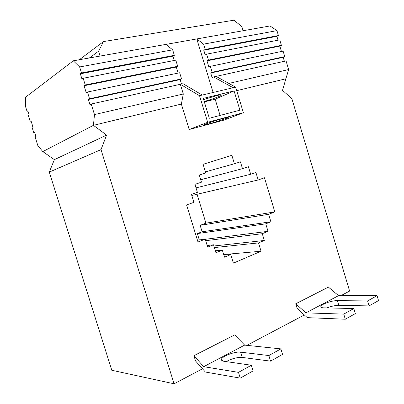 <?xml version="1.0" encoding="UTF-8"?>
<svg xmlns="http://www.w3.org/2000/svg" width="404" height="404" viewBox="0 0 404 404"><rect width="100%" height="100%" fill="white"/><g stroke="black" fill="none" stroke-linecap="round" stroke-linejoin="round"><path stroke-width="0.61" d="M345.294 319.226L307.308 317.645L297.198 308.489L295.763 303.768L328.422 287.123L338.547 295.647L305.858 312.863L343.754 314.11L345.294 319.226L355.348 313.59L353.828 308.535L323.836 307.853C321.912 307.787 320.922 307.394 320.857 306.671C320.438 304.49 331.548 300.45 337.385 300.637L367.579 300.93L369.064 305.899L338.81 305.358C335.073 305.409 331.103 306.262 326.897 307.919M270.554 361.136L282.563 354.404L280.881 348.894L244.642 345.112L203.707 366.675L193.915 355.692L195.551 360.964L205.363 372.023L240.249 378.129L253.091 370.928L251.344 365.236L223.553 361.221L221.387 359.848C220.685 356.823 234.749 351.217 240.587 352.157L268.847 355.55L270.554 361.136L242.208 357.424C237.143 357.197 231.815 358.595 226.23 361.605M338.547 295.647L377.063 295.683L367.579 300.93M353.828 308.535L343.754 314.11M369.064 305.899L378.533 300.591L377.063 295.683M280.881 348.894L268.847 355.55M251.344 365.236L238.471 372.362L203.707 366.675M244.642 345.112L234.689 334.906L193.915 355.692M295.763 303.768L305.858 312.863M240.249 378.129L238.471 372.362M203.591 44.137L276.967 30.638L270.039 25.957L196.793 38.935L203.591 44.137L205.212 49.46L203.778 50.258L205.197 54.934L206.636 54.151L208.444 60.09L206.999 60.858L208.898 67.084L210.348 66.337L212.151 72.266L210.696 72.993L212.115 77.659L213.575 76.947L233.108 87.724L235.633 87.128L216.074 76.391L213.575 76.947M174.286 60.469L172.957 56.131L174.336 55.323L172.654 49.828L165.943 44.4L196.793 38.935L213.1 92.481M178.144 73.068L176.306 67.069L177.694 66.301L175.816 60.166L83.153 78.26L85.249 84.971L84.067 85.749L86.259 92.784L87.446 92.031L89.537 98.733L88.345 99.46L89.986 104.727L91.183 104.02L94.48 114.585L93.435 125.341L106.59 135.113L101.015 149.632L174.084 383.8L202.495 368.791M181.502 84.042L180.144 79.603L181.542 78.876L179.669 72.75L87.446 92.031M202.252 95.061L183.022 83.704L180.341 84.3L199.541 95.708L233.108 87.724M165.943 44.4L73.301 60.812L79.628 66.948L81.502 72.957L80.335 73.781L81.982 79.063L83.153 78.26M172.654 49.828L79.628 66.948M212.151 72.266L284.754 56.595L283.113 51.121L210.348 66.337M174.336 55.323L81.502 72.957M172.957 56.131L80.335 73.781M284.754 56.595L283.194 57.312L210.696 72.993M276.967 30.638L278.442 35.547L276.897 36.33L278.058 40.203M276.897 36.33L203.778 50.258M283.194 57.312L284.381 61.282M208.444 60.09L281.381 45.354L279.74 39.875L206.636 54.151M228.866 83.411L288.638 69.549L286.047 60.913L216.074 76.391M177.694 66.301L85.249 84.971M176.306 67.069L84.067 85.749M281.381 45.354L279.831 46.106L206.999 60.858M279.831 46.106L281.442 51.47M235.633 87.128L243.39 112.716L224.154 120.069L189.188 129.527L181.381 104.06L183.305 93.98L180.341 84.3L91.183 104.02M180.144 79.603L88.345 99.46M203.636 99.601L216.514 95.667C219.332 94.996 220.932 94.763 221.321 94.97C222.468 95.465 211.994 99.394 204.192 101.429M223.427 118.362L228.139 117.377C229.851 117.7 205.07 125.503 204.358 124.871C203.076 124.73 215.731 120.397 223.427 118.362M181.542 78.876L89.537 98.733M243.39 112.716L207.661 122.301L199.541 95.708M203.262 98.384L209.333 118.271L239.92 110.186L234.083 90.935L203.262 98.384M189.188 129.527L207.661 122.301M220.089 115.428L215.15 99.197L234.083 90.935M215.15 99.197L204.323 101.853M183.305 93.98L94.48 114.585M181.381 104.06L93.435 125.341L42.824 151.586L37.885 145.692L35.128 136.966L35.956 136.481L34.577 132.098L33.754 132.598L32.007 127.063L32.825 126.548L30.977 120.7L30.164 121.235L28.416 115.695L29.224 115.14L27.841 110.752L27.038 111.317L25.467 106.353L25.654 97.147L73.301 60.812M246.874 345.344L304.353 314.974M340.931 295.647L349.611 291.062L291.865 98.677L282.527 90.345L285.891 78.775L236.709 90.673M203.106 164.292L231.851 155.338L234.411 163.751L240.41 161.822L242.491 168.655L248.394 166.711L250.682 174.245L255.914 172.473L258.186 179.962L264.479 177.765L274.826 211.888L268.615 214.322L270.877 221.776L265.751 223.836L268.024 231.32L262.272 233.689L264.332 240.466L258.52 242.905L261.06 251.232L233.391 263.14L230.76 254.555L224.498 257.181L222.326 250.106L215.953 252.727L213.519 244.799L207.691 247.142L205.237 239.163L197.995 242.001L186.572 204.919L193.92 202.359L191.451 194.339L197.394 192.324L194.945 184.34L201.485 182.184L199.293 175.048L205.762 172.968L203.106 164.292M27.957 111.12L27.038 111.317M31.083 121.028L30.164 121.235M34.663 132.386L33.754 132.598M288.638 69.549L285.891 78.775M278.442 35.547L205.212 49.46M174.084 383.8L111.797 370.261L49.293 172.094L54.373 159.646L42.824 151.586M199.298 239.915L197.349 233.588L202.121 231.765L200.147 225.331L205.929 223.159L197.051 194.263M243.087 30.729L241.824 26.538L233.926 20.2L103.52 41.567L98.581 51.217L100.086 56.07M103.52 41.567L79.32 59.747M98.581 51.217L89.385 57.964M106.59 135.113L54.373 159.646M101.015 149.632L49.293 172.094M234.411 163.751L205.429 171.882M242.491 168.655L200.732 179.74M250.682 174.245L196.031 187.875M258.186 179.962L191.804 195.491M274.826 211.888L205.929 223.159M268.615 214.322L200.147 225.331M270.877 221.776L202.121 231.765M265.751 223.836L197.349 233.588M268.024 231.32L205.277 239.294M262.272 233.689L205.707 240.688M264.332 240.466L213.888 245.996M258.52 242.905L214.373 247.581M261.06 251.232L223.685 254.545M230.76 254.555L223.872 255.156M222.326 250.106L215.362 250.793M213.519 244.799L207.191 245.511M205.237 239.163L197.425 240.158M337.385 300.637L338.81 305.358M240.587 352.157L242.208 357.424M320.953 307.005L320.857 306.671M221.508 360.237L221.387 359.848"/></g></svg>

